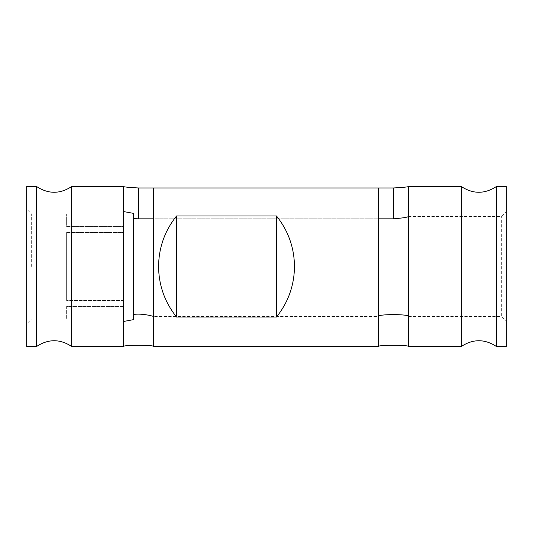 <?xml version="1.0" encoding="UTF-8"?>
<svg xmlns="http://www.w3.org/2000/svg" width="533" height="533" viewBox="0 0 533 533"><rect width="100%" height="100%" fill="white"/><g stroke="black" fill="none" stroke-linecap="round" stroke-linejoin="round"><path stroke-width="0.4" stroke-dasharray="2.67 2" d="M123.589 187.969L123.589 232.515L66.625 232.515L66.625 300.485L66.625 232.515L66.625 300.485L66.625 232.515L123.589 232.515L123.589 306.475L123.589 211.568L123.589 346.45M26.65 266.5L26.65 209.036L26.65 266.5M31.647 266.5L31.647 214.033L31.647 266.5M123.589 226.525L123.469 187.969L123.589 226.525L66.625 226.525L66.625 214.033L66.625 226.525L123.589 226.525M461.378 186.55L461.378 346.45M71.622 186.55L71.622 346.45M133.583 213.393L133.583 319.62M378.43 187.969L378.43 218.83L153.571 218.83L153.571 316.469L378.43 316.469L378.43 218.83L153.571 218.83L153.571 187.969M408.445 218.83L408.411 316.469L501.353 316.469L501.353 216.531L501.353 316.469L506.35 321.466L506.35 211.534L506.35 321.466M506.35 186.55L506.35 346.45M408.411 346.45L408.411 316.469M378.43 346.45L378.43 316.469M408.411 187.969L408.411 218.83M496.356 186.55L496.356 346.45M36.644 186.55L36.644 346.45M153.571 346.45L153.571 316.469M123.589 300.485L66.625 300.485L123.589 300.485M123.589 306.475L66.625 306.475L66.625 318.967L66.625 306.475L123.589 306.475M26.65 186.55L26.65 346.45M66.625 214.033L31.647 214.033L26.65 209.036M66.625 318.967L31.647 318.967L26.65 323.964M408.445 216.531L501.353 216.531L506.35 211.534"/><path stroke-width="0.8" d="M123.589 211.568L133.583 213.393L133.583 218.583L138.46 218.83L138.46 187.969C129.359 187.496 124.362 187.023 123.469 186.55L123.469 187.969L123.469 186.55L71.622 186.55C59.962 194.172 48.303 194.172 36.644 186.55L36.644 346.45C48.303 338.828 59.962 338.828 71.622 346.45L71.622 186.55M408.445 187.969L408.411 346.45L461.378 346.45L461.378 186.55L408.445 186.55L408.445 187.969L408.445 186.55C407.565 187.016 402.568 187.489 393.454 187.969L138.46 187.969M378.43 346.45L378.43 187.969L153.571 187.969L153.571 346.45L378.43 346.45C377.504 344.918 409.317 344.911 408.411 346.45M294.483 266.5C294.269 285.402 288.273 302.244 276.494 317.028L176.556 317.028C164.777 302.244 158.781 285.402 158.567 266.5C158.781 247.598 164.777 230.756 176.556 215.972L276.494 215.972C288.273 230.756 294.269 247.598 294.483 266.5M71.622 346.45L123.589 346.45C122.663 344.918 154.477 344.911 153.571 346.45M123.589 346.45L123.469 187.969M153.571 316.469C153.917 316.475 142.944 313.151 133.583 314.43L133.583 319.62L123.589 321.466M408.445 216.531C407.552 217.284 402.555 218.05 393.454 218.83L378.43 218.83M153.571 218.83L138.46 218.83M408.411 316.469C409.344 313.984 377.517 313.977 378.43 316.469M133.583 218.583L133.583 314.43M496.356 186.55L496.356 346.45L506.35 346.45L506.35 186.55L496.356 186.55C484.697 194.172 473.038 194.172 461.378 186.55M36.644 346.45L26.65 346.45L26.65 186.55L36.644 186.55M276.494 317.028L276.494 215.972M176.556 317.028L176.556 215.972M393.421 218.83L393.421 187.969M393.454 218.83L393.454 187.969M496.356 346.45C484.697 338.828 473.038 338.828 461.378 346.45"/></g></svg>
